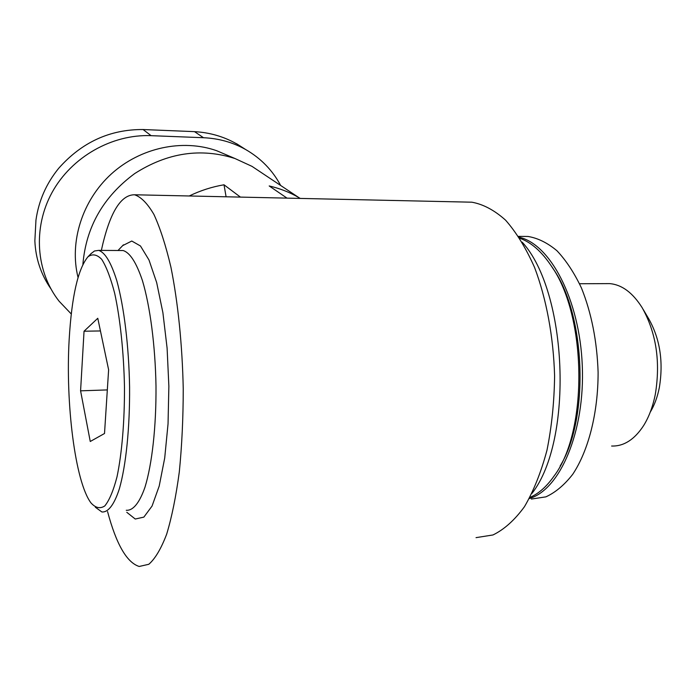 <?xml version="1.0" encoding="UTF-8"?>
<svg xmlns="http://www.w3.org/2000/svg" width="696" height="696" viewBox="0 0 696 696"><rect width="100%" height="100%" fill="white"/><g stroke="black" fill="none" stroke-linecap="round" stroke-linejoin="round"><path stroke-width="1.04" d="M71.279 313.992L59.099 301.211C36.018 271.962 32.582 227.931 52.096 192.418C71.584 156.913 112.039 134.05 151.102 135.668L203.51 137.721C218.77 138.408 232.803 142.332 245.61 149.501C260.826 158.253 272.51 170.242 280.671 185.484M50.808 288.683C40.925 274.389 35.609 258.442 34.861 240.825L35.957 220.084C38.698 200.839 46.275 183.57 58.699 168.293C81.806 142.236 109.933 129.317 143.089 129.534L194.506 131.64C209.74 132.518 223.694 136.546 236.37 143.715M97.779 318.281L108.619 369.776L104.513 433.504L90.254 441.49L80.579 390.83L84.042 331.226L97.779 318.281M69.182 339.256C65.415 402.827 75.055 481.85 90.993 502.93C95.561 507.984 100.163 508.993 104.791 505.94C109.316 500.389 113.387 490.715 116.989 476.925C121.904 453.583 124.61 421.611 124.48 386.906C123.749 352.08 120.225 318.864 114.701 293.425C110.734 278.113 106.41 266.759 101.72 259.356C96.988 254.431 92.385 253.588 87.922 256.833C77.961 269.004 71.714 296.479 69.182 339.256M287.004 198.125L269.187 185.954C279.783 188.399 289.632 192.261 298.749 197.534L300.237 198.421M189.234 195.976C200.483 190.539 212.08 186.806 224.016 184.797L226.096 196.785M107.558 511.569C116.284 544.272 126.829 562.568 139.191 566.466L148.805 564.282C155.173 558.749 161.124 548.718 166.666 534.18C171.825 517.119 176.036 496.361 179.307 471.905C181.9 445.788 183.213 418.07 183.239 388.768C182.317 344.642 177.932 302.029 170.911 267.134C165.822 245.514 160.15 227.94 153.903 214.411C147.491 203.458 141.044 196.916 134.563 194.776C120.539 194.723 109.463 213.263 101.346 250.395M476.038 537.643L492.968 534.963C504.174 529.517 514.675 520.095 524.462 506.688C533.571 491.08 541.079 472.271 546.969 450.26C551.711 426.831 554.251 402.053 554.599 375.936C553.468 336.629 546.377 298.715 534.598 267.534C526.019 248.194 516.354 232.412 505.6 220.188C494.517 210.253 483.268 204.25 471.862 202.197L466.668 202.084M82.894 264.323C86.034 227 103.304 196.751 134.693 173.574C167.397 152.659 200.822 147.639 234.952 158.514L252.013 166.37L261.974 173.008M224.016 184.797L240.433 197.107M78.039 277.443C69.182 241.973 82.215 200.448 111.299 173.991C140.401 147.543 182.587 138.687 216.665 150.71L228.062 155.573M531.361 499.058L545.89 496.857C555.469 492.463 564.413 484.955 572.704 474.333C588.468 450.703 598.151 412.945 598.108 372.29C597.038 341.11 591.478 313 581.438 287.961C574.235 272.806 566.074 260.4 556.948 250.743C547.517 242.86 537.895 238.11 528.09 236.475L523.166 236.414M529.308 498.545C559.993 489.836 585.145 431.642 582.274 365.452C579.655 299.254 550.066 243.852 519.103 237.232M560.123 466.015C589.512 418.592 585.684 314.749 553.207 268.847L551.389 266.081C541.679 251.534 531.144 242.269 519.79 238.276M529.908 497.44C538.643 493.69 546.673 486.591 554.007 476.125C588.285 431.224 586.841 315.758 551.389 266.081M531.988 493.386C573.861 439.881 567.623 291.467 522.157 242.121M126.785 512.299L135.242 519.025L143.855 517.119L152.059 506.062L159.21 486.034L164.708 458.02L168.041 423.89L168.867 386.245L167.101 348.139L162.899 312.687L156.678 282.611L148.988 259.973L140.479 245.984L131.779 241.034L122.67 245.618M126.263 510.272C132.953 510.803 139.496 503.025 145.02 487.078C152.093 464.014 156.287 426.596 156 386.089C155.278 345.494 150.127 306.379 142.445 280.636C136.346 262.531 129.882 252.491 123.027 250.525L120.686 250.508M95.343 507.236L101.877 511.96C108.132 512.526 114.248 504.73 119.399 488.688C126.002 465.485 129.891 427.796 129.587 386.967C128.873 346.069 124.019 306.649 116.806 280.714C111.09 262.47 105.026 252.361 98.623 250.377L94.465 250.995L90.915 253.744M605.694 283.629L609.592 283.611C621.798 284.594 632.655 292.625 642.173 307.719C656.25 332.853 660.635 361.694 655.327 394.24C652.892 406.473 649.003 416.904 643.643 425.552C634.482 439.594 623.807 446.423 611.619 446.032M643.174 309.415L648.855 319.046C660.069 339.056 663.566 361.92 659.33 387.62C657.433 397.146 654.397 405.342 650.221 412.206M107.323 389.917L80.579 390.83M100.442 330.948L84.042 331.226M151.102 135.668L143.089 129.534M203.51 137.721L194.506 131.64M34.861 240.825L35.957 220.084M471.862 202.197L134.563 194.776M298.749 197.534L252.013 166.37M216.665 150.71L234.952 158.514M528.09 236.475L518.537 236.37M118.007 250.49L123.453 244.809M123.027 250.525L98.623 250.377M87.922 256.833L91.454 253.187M579.55 283.742L609.592 283.611M245.61 149.501L236.422 143.62"/></g></svg>
